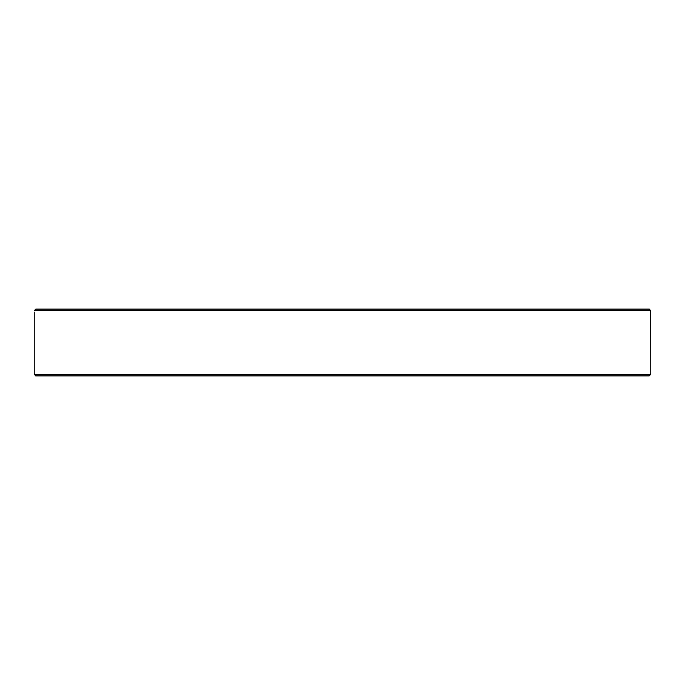 <?xml version="1.0" encoding="UTF-8"?>
<svg xmlns="http://www.w3.org/2000/svg" width="685" height="685" viewBox="0 0 685 685"><rect width="100%" height="100%" fill="white"/><g stroke="black" fill="none" stroke-linecap="round" stroke-linejoin="round"><path stroke-width="1.03" d="M34.25 312.129L34.25 372.871L34.293 374.387L35.843 375.902L397.625 375.902M158.475 309.098L135.399 309.098M398.25 375.902L649.157 375.902L650.707 374.387L650.75 372.871L650.707 310.613L649.157 309.098L626.715 309.098L649.32 309.106M601.207 309.098L600.146 309.098M583.449 309.098L549.601 309.098M524.085 309.098L480.031 309.098M454.523 309.098L398.25 309.098M372.743 309.098L342.5 309.098M649.157 309.098L35.843 309.098L34.293 310.613L650.707 310.613M650.75 372.871L650.707 374.387L34.293 374.387M35.68 375.894L649.157 375.902M312.257 375.902L286.75 375.902"/></g></svg>
